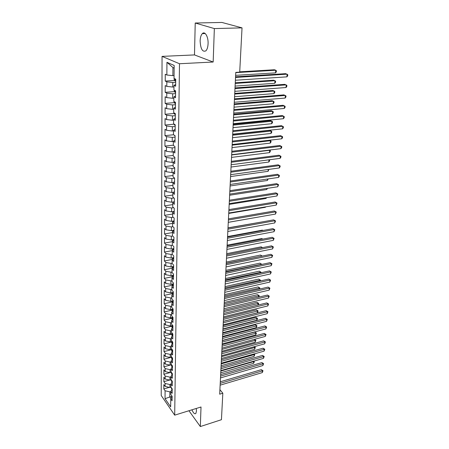 <?xml version="1.0" encoding="UTF-8"?>
<svg xmlns="http://www.w3.org/2000/svg" width="449" height="449" viewBox="0 0 449 449"><rect width="100%" height="100%" fill="white"/><g stroke="black" fill="none" stroke-linecap="round" stroke-linejoin="round"><path stroke-width="0.67" d="M191.914 409.819C193.367 413.091 194.67 414.326 195.815 413.507L196.477 411.104L196.275 408.467M208.083 43.632C208.42 36.79 204.901 30.773 202.319 33.63C200.995 35.073 200.265 37.514 200.125 40.954C200.591 49.048 202.516 52.342 205.895 50.844C207.197 49.446 207.926 47.038 208.083 43.632M162.055 56.378L161.219 395.496L174.689 415.157L179.493 63.736L162.055 56.378L194.49 54.924L213.168 62.024L214.347 28.573L195.225 23.011L194.49 54.924M195.225 23.011L221.929 22.45L242.033 27.866L214.347 28.573M174.145 68.085L172.938 67.552L166.938 62.304L166.865 75.017L165.254 74.253L165.226 81.073L166.826 81.864L166.804 86.393L165.204 85.585L165.176 92.303L166.764 93.145L166.742 97.607L165.153 96.754L165.125 103.377L166.702 104.258L166.68 108.658L165.103 107.76L165.075 114.282L166.641 115.213L166.618 119.552L165.052 118.603L165.024 125.041L166.579 126.012L166.557 130.289L165.008 129.301L164.974 135.643L166.523 136.659L166.495 140.874L164.957 139.841L164.929 146.093L166.461 147.154L166.439 151.307L164.912 150.235L164.878 156.404L166.405 157.498L166.383 161.601L164.862 160.484L164.834 166.568L166.349 167.702L166.326 171.743L164.817 170.592L164.789 176.592L166.293 177.765L166.27 181.75L164.772 180.565L164.744 186.481L166.237 187.688L166.214 191.622L164.727 190.398L164.699 196.23L166.181 197.476L166.158 201.354L164.682 200.097L164.654 205.855L166.124 207.135L166.102 210.963L164.637 209.666L164.615 215.346L166.074 216.659L166.051 220.437L164.592 219.106L164.57 224.713L166.018 226.06L166.001 229.787L164.553 228.423L164.525 233.957L165.967 235.332L165.945 239.008L164.508 237.622L164.486 243.077L165.917 244.486L165.894 248.112L164.469 246.692L164.446 252.08L165.866 253.517L165.844 257.097L164.429 255.649L164.401 260.964L165.816 262.435L165.793 265.965L164.39 264.489L164.362 269.737L165.765 271.23L165.748 274.721L164.345 273.216L164.323 278.397L165.72 279.918L165.698 283.358L164.306 281.832L164.283 286.945L165.67 288.494L165.653 291.889L164.272 290.335L164.244 295.386L165.619 296.957L165.602 300.314L164.233 298.731L164.211 303.72L165.574 305.32L165.558 308.631L164.194 307.026L164.171 311.954L165.529 313.576L165.513 316.848L164.154 315.215L164.132 320.081L165.485 321.725L165.468 324.958L164.121 323.308L164.098 328.112L165.44 329.779L165.423 332.967L164.081 331.295L164.059 336.043L165.395 337.727L165.378 340.881L164.048 339.186L164.025 343.872L165.35 345.584L165.333 348.699L164.008 346.982L163.992 351.612L165.305 353.346L165.288 356.422L163.975 354.682L163.952 359.262L165.26 361.007L165.243 364.049L163.941 362.292L163.919 366.816L165.221 368.584L165.204 371.587L163.907 369.813L163.885 374.281L165.176 376.066L165.159 379.035L163.874 377.239L163.851 381.656L165.137 383.463L165.12 386.393L163.84 384.585L163.818 388.946L169.324 387.364M166.938 62.304L174.173 65.442L174.038 78.401L175.739 79.204L175.654 86.214L173.965 85.383L173.92 89.996L175.604 90.85L175.525 97.759L173.847 96.872L173.802 101.423L175.475 102.327L175.396 109.129L173.735 108.198L173.69 112.677L175.346 113.631L175.267 120.332L173.617 119.355L173.572 123.767L175.217 124.766L175.144 131.372L173.505 130.345L173.46 134.7L175.093 135.738L175.02 142.249L173.393 141.177L173.353 145.47L174.97 146.554L174.897 152.969L173.286 151.857L173.241 156.084L174.852 157.212L174.779 163.537L173.179 162.381L173.134 166.551L174.728 167.718L174.661 173.948L173.073 172.758L173.028 176.867L174.61 178.073L174.543 184.219L172.966 182.984L172.927 187.037L174.498 188.283L174.425 194.344L172.865 193.07L172.82 197.066L174.38 198.351L174.313 204.323L172.758 203.015L172.719 206.955L174.268 208.28L174.201 214.167L172.657 212.826L172.618 216.71L174.156 218.068L174.094 223.877L172.562 222.496L172.523 226.33L174.049 227.722L173.982 233.452L172.461 232.038L172.422 235.82L173.943 237.24L173.875 242.892L172.365 241.45L172.326 245.182L173.836 246.636L173.769 252.215L172.27 250.738L172.231 254.415L173.729 255.902L173.668 261.402L172.175 259.898L172.141 263.529L173.623 265.045L173.561 270.472L172.085 268.94L172.046 272.521L173.522 274.07L173.46 279.424L171.989 277.858L171.956 281.394L173.421 282.971L173.359 288.258L171.9 286.664L171.866 290.155L173.32 291.755L173.263 296.974L171.81 295.358L171.776 298.798L173.224 300.426L173.162 305.578L171.726 303.934L171.692 307.335L173.123 308.985L173.067 314.07L171.636 312.403L171.602 315.759L173.028 317.437L172.972 322.455L171.552 320.76L171.518 324.071L172.932 325.778L172.876 330.733L171.467 329.016L171.434 332.288L172.843 334.011L172.786 338.905L171.383 337.165L171.35 340.393L172.747 342.144L172.691 346.976L171.299 345.214L171.265 348.402L172.657 350.175L172.601 354.946L171.221 353.161L171.187 356.31L172.568 358.106L172.511 362.814L171.136 361.007L171.108 364.122L172.478 365.935L172.422 370.588L171.058 368.764L171.03 371.834L172.388 373.669L172.337 378.266L170.979 376.419L170.951 379.456L172.304 381.308L172.253 385.848L170.901 383.985L170.873 386.987L172.214 388.856L172.163 393.341L170.828 391.461L170.794 394.424L172.13 396.315L172.079 400.744L170.749 398.841L170.671 406.867L165.052 398.706L165.097 390.77L163.818 388.946M242.033 27.866L239.704 72.143L235.781 72.379L219.679 394.177L222.827 393.217L219.909 389.648M171.007 387.178L169.902 387.493L169.93 384.557L170.901 384.282M165.12 386.393L169.902 387.493M165.137 383.463L169.93 384.557M170.749 398.841L172.13 396.523M171.187 379.781L169.975 380.129L170.003 377.154L170.974 376.879M165.159 379.035L169.975 380.129M165.176 376.066L170.003 377.154M170.828 391.461L172.214 389.165M171.372 372.3L170.042 372.67L170.07 369.662L171.052 369.392M165.204 371.587L170.042 372.67M165.221 368.584L170.07 369.662M170.901 383.985L172.298 381.717M171.569 364.728L170.115 365.127L170.143 362.079L171.131 361.815M165.243 364.049L170.115 365.127M165.26 361.007L170.143 362.079M170.979 376.419L172.382 374.174M171.771 357.067L170.188 357.488L170.216 354.407L171.209 354.143M165.288 356.422L170.188 357.488M165.305 353.346L170.216 354.407M171.058 368.764L172.472 366.541M171.978 349.311L170.261 349.754L170.289 346.639L171.288 346.381M165.333 348.699L170.261 349.754M165.35 345.584L170.289 346.639M171.136 361.007L172.556 358.818M172.197 341.453L170.334 341.93L170.367 338.776L171.372 338.518M165.378 340.881L170.334 341.93M165.395 337.727L170.367 338.776M171.221 353.161L172.646 350.995M172.427 333.506L170.412 334.005L170.44 330.812L171.451 330.559M165.423 332.967L170.412 334.005M165.44 329.779L170.44 330.812M171.299 345.214L172.736 343.075M172.669 325.458L170.485 325.985L170.519 322.752L171.535 322.505M165.468 324.958L170.485 325.985M165.485 321.725L170.519 322.752M171.383 337.165L172.826 335.061M172.916 317.308L170.564 317.864L170.592 314.586L171.619 314.345M165.513 316.848L170.564 317.864M165.529 313.576L170.592 314.586M171.467 329.016L172.921 326.939M173.123 309.069L170.642 309.642L170.671 306.325L171.703 306.089M165.558 308.631L170.642 309.642M165.574 305.32L170.671 306.325M171.552 320.76L173.011 318.717M173.219 300.751L170.721 301.313L170.755 297.951L171.787 297.721M165.602 300.314L170.721 301.313M165.619 296.957L170.755 297.951M171.636 312.403L173.106 310.394M173.314 292.327L170.8 292.877L170.833 289.476L171.877 289.246M165.653 291.889L170.8 292.877M165.67 288.494L170.833 289.476M171.726 303.934L173.202 301.958M173.409 283.796L170.884 284.335L170.912 280.889L171.961 280.664M165.698 283.358L170.884 284.335M165.72 279.918L170.912 280.889M171.81 295.358L173.303 293.416M173.51 275.158L170.962 275.68L170.996 272.189L172.051 271.976M165.748 274.721L170.962 275.68M165.765 271.23L170.996 272.189M171.9 286.664L173.398 284.761M173.606 266.403L171.047 266.914L171.08 263.378L172.141 263.165M165.793 265.965L171.047 266.914M165.816 262.435L171.08 263.378M171.989 277.858L173.499 275.995M173.707 257.535L171.131 258.035L171.164 254.448L172.236 254.246M165.844 257.097L171.131 258.035M165.866 253.517L171.164 254.448M172.085 268.94L173.6 267.11M173.814 248.55L171.215 249.038L171.249 245.407L172.349 245.205M165.894 248.112L171.215 249.038M165.917 244.486L171.249 245.407M172.175 259.898L173.701 258.108M173.915 239.446L171.305 239.918L171.338 236.236L172.629 236.011M165.945 239.008L171.305 239.918M165.967 235.332L171.338 236.236M172.27 250.738L173.808 248.987M174.021 230.225L171.389 230.679L171.428 226.953L172.921 226.694M166.001 229.787L171.389 230.679M166.018 226.06L171.428 226.953M172.365 241.45L173.909 239.744M172.562 222.496L174.128 220.88L171.479 221.318L171.512 217.535L173.235 217.254M166.051 220.437L171.479 221.318M166.074 216.659L171.512 217.535M172.461 232.038L174.016 230.376M174.055 211.428L171.569 211.827L171.608 207.994L173.578 207.685M166.102 210.963L171.569 211.827M166.124 207.135L171.608 207.994M173.965 201.854L171.658 202.207L171.698 198.323L173.943 197.987M166.158 201.354L171.658 202.207M166.181 197.476L171.698 198.323M172.657 212.826L174.234 211.249M173.858 192.15L171.754 192.458L171.787 188.518L174.335 188.153M166.214 191.622L171.754 192.458M166.237 187.688L171.787 188.518M172.758 203.015L174.347 201.489M173.724 182.311L171.849 182.569L171.883 178.579L174.61 178.208M166.27 181.75L171.849 182.569M166.293 177.765L171.883 178.579M172.865 193.07L174.459 191.594M173.567 172.332L171.939 172.545L171.978 168.498L174.728 168.145M166.326 171.743L171.939 172.545M166.349 167.702L171.978 168.498M172.966 182.984L174.571 181.559M173.381 162.218L172.04 162.381L172.079 158.278L174.841 157.941M166.383 161.601L172.04 162.381M166.405 157.498L172.079 158.278M173.073 172.758L174.689 171.383M173.286 151.942L172.135 152.071L172.175 147.912L174.958 147.598M166.439 151.307L172.135 152.071M166.461 147.154L172.175 147.912M173.179 162.381L174.807 161.056M173.393 141.497L172.236 141.62L172.276 137.394L175.076 137.102M166.495 140.874L172.236 141.62M166.523 136.659L172.276 137.394M173.286 151.857L174.925 150.589M173.499 130.9L172.337 131.013L172.377 126.73L175.2 126.455M166.557 130.289L172.337 131.013M166.579 126.012L172.377 126.73M173.393 141.177L175.048 139.97M173.611 120.152L172.438 120.259L172.478 115.909L175.323 115.657M166.618 119.552L172.438 120.259M166.641 115.213L172.478 115.909M173.505 130.345L175.166 129.194M173.724 109.247L172.539 109.343L172.584 104.937L175.447 104.701M166.68 108.658L172.539 109.343M166.702 104.258L172.584 104.937M173.617 119.355L175.295 118.261M173.836 98.179L172.646 98.275L172.691 93.796L175.576 93.588M166.742 97.607L172.646 98.275M166.764 93.145L172.691 93.796M173.735 108.198L175.419 107.171M173.954 86.954L172.753 87.039L172.798 82.498L175.699 82.307M166.804 86.393L172.753 87.039M166.826 81.864L172.798 82.498M173.847 96.872L175.548 95.912M174.066 75.561L172.859 75.634L172.938 67.552M166.865 75.017L172.859 75.634M173.965 85.383L175.677 84.485M188.939 410.74L200.333 426.55L221.436 419.703L222.827 393.217M213.168 62.024L179.493 63.736M200.333 426.55L201.017 406.996L174.689 415.157M172.102 396.271L169.812 396.944L170.934 398.538M170.822 391.595L169.862 391.876L169.812 396.944L165.052 398.706M165.097 390.77L169.862 391.876M165.226 81.073L174.712 80.478M165.176 92.303L174.549 91.635M165.125 103.377L174.386 102.641M165.075 114.282L174.234 113.485M165.024 125.041L174.083 124.177M164.974 135.643L173.555 134.756M164.929 146.093L173.353 145.162M164.878 156.404L173.247 155.416M164.834 166.568L173.146 165.524M164.789 176.592L173.045 175.492M164.744 186.481L172.944 185.33M164.699 196.23L172.843 195.034M164.654 205.855L172.742 204.604M164.615 215.346L172.646 214.05M164.57 224.713L172.551 223.372M164.525 233.957L172.455 232.571M164.486 243.077L172.365 241.646M164.446 252.08L172.405 250.581L172.371 248.819M164.401 260.964L172.293 259.432M164.362 269.737L172.186 268.165M164.323 278.397L172.079 276.786L172.365 277.403M164.283 286.945L171.995 285.3M164.244 295.386L171.905 293.702M164.211 303.72L171.821 302.003M164.171 311.954L171.737 310.197M164.132 320.081L171.653 318.296M164.098 328.112L171.569 326.288M172.927 326.193L172.489 326.069L172.809 327.096M164.059 336.043L171.49 334.185M164.025 343.872L171.406 341.992M163.992 351.612L171.327 349.698M163.952 359.262L171.249 357.314M163.919 366.816L171.17 364.841L172.079 367.159M163.885 374.281L169.845 372.625M163.851 381.656L169.576 380.039M235.529 77.447L287.13 74.158L286.905 76.852L235.388 80.242M235.562 76.824L285.676 73.658L287.781 74.742L287.691 75.819L286.905 76.852M174.128 78.44L174.117 79.456L175.031 81.028L175.716 81.235M235.635 75.342L275.546 72.867L275.742 70.235L274.361 69.758L239.721 71.818M275.546 72.867L276.326 71.862L276.404 70.813L275.742 70.235L235.77 72.631M234.973 88.582L286.238 84.878L286.019 87.533L234.833 91.338M235.007 87.914L284.795 84.345L286.889 85.433L286.799 86.494L286.019 87.533M234.423 99.56L285.356 95.452L285.143 98.067L234.288 102.277M234.457 98.853L283.931 94.885L286.007 95.974L285.918 97.018L285.143 98.067M174.01 90.041L174.908 92.27L175.587 92.488M235.096 86.096L274.754 83.306L274.951 80.708L273.581 80.203L235.259 82.801M274.754 83.306L275.534 82.296L275.613 81.258L274.951 80.708L235.231 83.424M173.892 101.468L174.79 103.349L175.458 103.579M234.563 96.703L273.974 93.611L274.171 91.046L272.807 90.513L234.732 93.403M273.974 93.611L274.749 92.595L274.827 91.568L274.171 91.046L234.698 94.066M233.878 110.381L284.492 105.874L284.273 108.462L233.744 113.064M233.918 109.629L283.072 105.285L285.137 106.374L285.048 107.406L284.273 108.462M233.345 121.05L283.633 116.162L283.42 118.71L233.216 123.694M233.385 120.259L282.23 115.545L284.279 116.633L284.189 117.649L283.42 118.71M173.83 112.761L174.667 114.265L175.334 114.506M234.041 107.165L273.205 103.775L273.396 101.25L272.049 100.683L234.204 103.865M273.205 103.775L273.974 102.754L274.053 101.743L273.396 101.25L234.17 104.561M173.999 124.025L174.549 125.03L175.211 125.282M233.525 117.481L272.448 113.81L272.633 111.313L271.297 110.723L233.688 114.181M272.448 113.81L273.211 112.778L273.289 111.779L272.633 111.313L233.654 114.916M232.818 131.568L282.791 126.309L282.578 128.824L232.689 134.172M232.863 130.738L281.4 125.664L283.431 126.753L283.347 127.757L282.578 128.824M174.167 135.149L175.093 135.907M233.014 127.662L271.696 123.705L271.881 121.247L270.556 120.629L233.183 124.356M271.696 123.705L272.459 122.672L272.532 121.69L271.881 121.247L233.143 125.131M232.301 141.94L281.955 136.322L281.748 138.803L232.172 144.511M232.346 141.076L280.574 135.649L282.595 136.737L282.511 137.731L281.748 138.803M232.515 137.703L270.955 133.476L271.14 131.046L269.827 130.406L232.677 134.397M270.955 133.476L271.712 132.438L271.785 131.467L271.14 131.046L232.638 135.205M231.791 152.172L281.136 146.2L280.928 148.647L231.662 154.709M231.836 151.268L279.766 145.498L281.77 146.587L281.686 147.569L280.928 148.647M232.015 147.614L270.225 143.124L270.41 140.722L232.139 145.15M269.428 140.223L271.05 141.115L270.977 142.075L270.225 143.124M231.286 162.257L280.322 155.949L280.12 158.362L231.162 164.761M231.33 161.32L278.964 155.225L280.956 156.314L280.872 157.279L280.12 158.362M231.527 157.391L269.507 152.643L269.686 150.275L231.65 154.961M269.316 150.078L270.326 150.645L270.253 151.588L269.507 152.643M230.786 172.214L279.519 165.569L279.323 167.954L230.663 174.678M230.837 171.237L278.172 164.822L280.154 165.911L280.075 166.86L279.323 167.954M278.172 164.822L280.154 165.911M173.157 172.388L173.157 172.685M231.044 167.039L268.794 162.044L268.962 159.822M269.613 160.052L269.147 159.799L269.613 160.052L269.54 160.983L268.794 162.044M230.298 182.03L278.734 175.065L278.537 177.417L230.174 184.46M230.348 181.02L277.398 174.291L279.362 175.379L279.284 176.322L278.537 177.417M277.398 174.291L279.362 175.379M173.056 182.401L173.05 182.911M230.567 176.564L268.092 171.322L268.233 169.486M268.9 169.396L268.092 171.322M229.809 191.712L277.953 184.432L277.757 186.762L229.692 194.114M229.86 190.673L276.629 183.641L278.576 184.73L277.757 186.762M276.629 183.641L278.576 184.73M172.955 192.279L172.949 192.991M230.101 185.959L267.396 180.481L267.509 179.022M268.171 178.927L267.396 180.481M229.332 201.27L277.179 193.687L276.988 195.983L229.214 203.638M229.388 200.198L275.866 192.868L277.802 193.957L276.988 195.983M275.866 192.868L277.802 193.957M172.854 202.028L172.843 202.937M229.635 195.236L266.712 189.529L266.796 188.434M267.458 188.333L266.712 189.529M228.861 210.699L276.421 202.819L276.23 205.086L228.743 213.039M228.917 209.599L275.119 201.983L277.044 203.071L276.23 205.086M275.119 201.983L277.044 203.071M172.753 211.636L172.742 212.742M229.175 204.396L266.038 198.464L266.094 197.728M266.594 197.65L266.038 198.464M228.395 220.004L275.669 211.838L275.484 214.072L228.277 222.311M228.451 218.871L274.378 210.979L276.287 212.068L275.484 214.072M274.378 210.979L276.287 212.068M172.657 221.121L172.641 222.412M228.726 213.438L265.37 207.286L265.398 206.899M265.662 206.854L265.37 207.286M227.935 229.186L274.928 220.74L274.743 222.951L227.823 231.465M227.991 228.025L273.649 219.858L275.546 220.947L274.743 222.951M273.649 219.858L275.546 220.947M172.562 230.477L172.545 231.953M228.277 222.362L264.714 215.952M227.48 238.251L274.199 229.534L274.013 231.712L227.368 240.501M227.542 237.061L272.925 228.631L274.81 229.72L274.013 231.712M272.925 228.631L274.81 229.72M172.467 239.71L172.45 241.36M263.176 221.733L228.002 227.868M227.037 247.197L273.475 238.217L273.295 240.367L226.925 249.414M227.093 245.979L272.212 237.297L274.086 238.385L273.295 240.367M272.212 237.297L274.086 238.385M262.884 230.5L262.368 230.124L227.564 236.572M262.368 230.124L263.03 230.472M226.593 256.031L272.762 246.793L272.582 248.92L226.481 258.22M226.655 254.785L271.51 245.85L273.368 246.939L272.582 248.92M271.51 245.85L273.368 246.939M172.276 257.81L172.394 259.64M262.57 239.154L261.739 238.531L227.138 245.171M261.739 238.531L262.833 239.104M226.156 264.747L272.055 255.262L271.881 257.361L226.049 266.914M226.217 263.479L270.814 254.302L272.661 255.391L271.881 257.361M270.814 254.302L272.661 255.391M172.186 266.689L172.382 268.581M262.238 247.696L261.116 246.838L226.711 253.663M173.359 267.396L173.061 267.761M261.116 246.838L262.575 247.629M225.724 273.357L271.359 263.625L271.185 265.701L225.617 275.495M225.791 272.06L270.124 262.648L271.965 263.737L271.185 265.701M270.124 262.648L271.965 263.737M172.096 275.45L172.079 276.792M261.666 256.183L260.504 255.043L226.29 262.048M173.37 276.157L172.983 276.635M262.182 256.076L226.229 263.266M260.504 255.043L262.25 256.065M225.303 281.86L270.668 271.892L270.5 273.941L225.196 283.964M225.364 280.541L269.445 270.899L271.275 271.982L270.5 273.941M269.445 270.899L271.275 271.982M172.006 284.094L172.343 286.103M261.032 264.579L261.065 264.107L259.898 263.159L225.875 270.337M173.37 284.795L172.955 284.711L172.927 285.362M259.898 263.159L261.677 264.214L225.813 271.578M224.882 290.25L269.989 280.053L269.821 282.079L224.775 292.333M224.949 288.909L268.777 279.042L270.59 280.125L269.821 282.079M268.777 279.042L270.59 280.125M171.916 292.636L172.321 294.696M260.403 272.874L260.459 272.139L259.298 271.174L225.465 278.52M173.303 293.298L172.859 293.191L172.887 293.955M259.298 271.174L261.065 272.229L225.404 279.783M261.065 272.229L261.026 272.739M224.466 298.54L269.321 288.118L269.153 290.121L224.36 300.6M224.534 297.176L268.115 287.096L269.916 288.179L269.153 290.121M268.115 287.096L269.916 288.179M171.832 301.06L172.293 303.176M259.786 281.068L259.859 280.075L258.703 279.093L225.061 286.608M173.207 301.677L172.764 301.565L172.854 302.424M258.703 279.093L260.465 280.148L225 287.893M260.465 280.148L260.403 280.928M224.057 306.729L268.654 296.087L268.491 298.069L223.956 308.76M224.124 305.342L267.458 295.049L269.254 296.132L268.491 298.069M267.458 295.049L269.254 296.132M171.743 309.383L172.264 311.544M259.168 289.162L259.264 287.921L258.119 286.922L224.663 294.595M173.112 309.95L172.674 309.838L172.831 310.77M258.119 286.922L259.87 287.977L224.595 295.908M259.87 287.977L259.617 289.061M223.653 314.816L268.002 303.967L267.84 305.921L223.551 316.82M223.72 313.402L266.813 302.907L268.002 303.967L268.597 303.99L267.84 305.921M266.813 302.907L268.597 303.99M171.658 317.606L172.236 319.806M258.568 297.159L258.68 295.672L257.541 294.662L224.27 302.491M173.022 318.122L172.579 318.004L172.809 318.981M257.541 294.662L259.281 295.711L224.203 303.821M259.281 295.711L258.843 297.098M223.248 322.803L267.351 311.746L267.194 313.677L223.153 324.784M223.321 321.372L266.173 310.674L267.351 311.746L267.946 311.758L267.194 313.677M266.173 310.674L267.946 311.758M171.574 325.721L172.203 327.961M257.967 305.062L258.096 303.339L256.968 302.312L223.877 310.293M256.968 302.312L258.697 303.361L223.81 311.645M258.697 303.361L258.08 305.034M222.856 330.694L266.712 319.435L266.554 321.349L222.76 332.653M222.929 329.24L265.544 318.352L266.712 319.435L267.301 319.43L266.554 321.349M265.544 318.352L267.301 319.43M171.496 333.736L172.169 336.02M223.327 321.293L257.384 312.796L257.524 310.916L256.401 309.872L223.49 318.004M172.837 334.163L172.399 334.039L172.803 335.1M256.401 309.872L258.119 310.921L223.422 319.374M258.119 310.921L257.384 312.796M222.468 338.49L266.077 327.04L265.92 328.926L222.367 340.421M222.541 337.019L264.916 325.94L266.077 327.04L266.667 327.018L265.92 328.926M264.916 325.94L266.667 327.018M171.411 341.655L172.135 343.973L172.163 341.464M222.945 328.909L256.817 320.26L256.957 318.403L255.846 317.348L223.108 325.626M172.59 341.947L172.736 342.974M255.846 317.348L257.552 318.397L223.041 327.012M257.552 318.397L256.817 320.26M222.081 346.19L265.454 334.55L265.297 336.419L221.986 348.104M222.154 344.697L264.298 333.439L265.454 334.55L266.038 334.516L265.297 336.419M264.298 333.439L266.038 334.516M171.333 349.479L172.107 351.808M222.569 336.436L256.256 327.647L256.396 325.806L255.29 324.739L222.732 333.158M172.253 349.659L172.652 350.742M255.29 324.739L256.991 325.789L222.665 334.561M256.991 325.789L256.256 327.647M221.699 353.801L264.837 341.981L264.68 343.822L221.604 355.687M221.778 352.291L263.692 340.853L264.837 341.981L265.421 341.925L264.68 343.822M263.692 340.853L265.421 341.925M171.254 357.202L172.096 359.537M222.199 343.878L255.706 334.943L255.84 333.13L254.746 332.047L222.362 340.6M172.085 357.477L172.562 358.414M254.746 332.047L256.43 333.096L222.289 342.026M256.43 333.096L255.706 334.943M221.323 361.322L264.225 349.322L264.074 351.14L221.228 363.185M221.402 359.795L263.086 348.183L264.225 349.322L264.809 349.255L264.074 351.14M263.086 348.183L264.809 349.255M172.001 365.301L172.478 365.997M221.828 351.236L255.161 342.166L255.296 340.364L221.918 349.401M254.387 339.36L255.879 340.32L255.161 342.166M255.879 340.32L255.296 340.364L254.314 339.382M220.953 368.752L263.619 356.579L263.473 358.381L220.857 370.599M221.031 367.209L262.491 355.428L263.619 356.579L264.203 356.5L263.473 358.381M262.491 355.428L264.203 356.5M171.097 372.378L172.062 374.691M221.464 358.504L254.617 349.3L254.751 347.526L221.553 356.697M254.241 346.701L255.335 347.464L254.617 349.3M255.335 347.464L254.751 347.526L254.005 346.763M220.582 376.099L263.024 363.752L262.873 365.537L220.493 377.918M220.661 374.533L261.902 362.59L263.024 363.752L263.602 363.662L262.873 365.537M261.902 362.59L263.602 363.662M171.018 379.832L172.046 382.121M221.104 365.694L254.083 356.36L254.218 354.603L221.194 363.903M254.095 353.947L254.802 354.53L254.083 356.36M254.802 354.53L254.218 354.603L253.696 354.059M220.223 383.356L262.435 370.852L262.283 372.608L220.133 385.158M220.302 381.779L261.318 369.673L262.435 370.852L263.007 370.739L262.283 372.608M261.318 369.673L263.007 370.739M170.94 387.195L172.029 389.468M220.751 372.805L253.556 363.342L253.685 361.602L220.835 371.031M253.898 361.125L254.213 362.208L253.556 363.342M254.269 361.518L253.376 361.277M175.031 78.867L175.009 80.988M174.902 90.496L174.886 92.23M174.779 101.951L174.762 103.309M174.655 113.232L174.644 114.226M174.538 124.351L174.526 124.99M174.414 135.306L174.414 135.604M173.583 211.507L173.578 211.906M173.482 220.981L173.477 221.553M173.381 230.337L173.37 231.067M173.28 239.564L173.269 240.456M173.179 248.667L173.168 249.717M173.078 257.659L173.067 258.854M172.983 266.526L172.972 267.873M172.887 275.282L172.871 276.769M172.792 283.931L172.775 285.553M172.702 292.462L172.68 294.224M172.607 300.886L172.59 302.778M172.517 309.209L172.495 311.23M172.427 317.421L172.405 319.57M172.337 325.536L172.315 327.804M172.253 333.551L172.225 335.936M172.079 349.44L172.057 351.724M171.995 357.359L171.973 359.374M171.905 365.183L171.888 366.934M171.821 372.906L171.804 374.404M171.743 380.539L171.726 381.785M171.658 388.076L171.647 389.081M205.221 33.546L202.319 33.63"/></g></svg>
